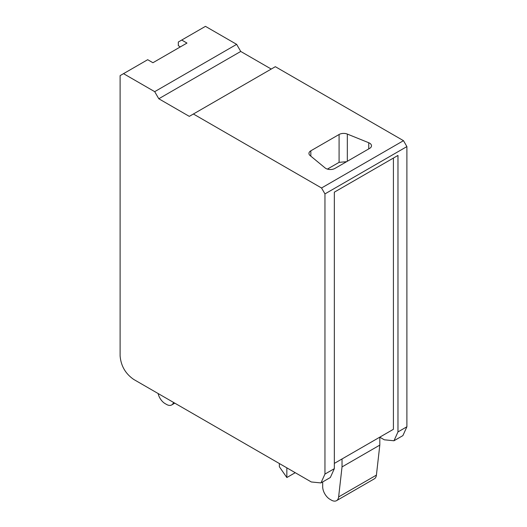 <?xml version="1.0" encoding="UTF-8"?>
<svg xmlns="http://www.w3.org/2000/svg" width="527" height="527" viewBox="0 0 527 527"><rect width="100%" height="100%" fill="white"/><g stroke="black" fill="none" stroke-linecap="round" stroke-linejoin="round"><path stroke-width="0.79" d="M123.516 73.661L154.701 91.665L158.798 98.76L189.298 116.368L275.338 66.692L403.484 140.676L406.897 146.592L406.897 426.771L402.898 435.612L393.972 440.763L397.971 431.923L397.971 155.432L334.335 192.171L334.335 468.661L330.337 477.502L320.956 482.923L311.299 481.968L133.759 379.46C125.466 373.742 120.914 365.857 120.103 355.811L120.103 75.631L147.692 59.703L152.929 62.726L186.973 43.069L181.736 40.045L205.458 26.35L236.643 44.354L240.74 51.448L271.24 69.057M193.396 114.003L321.542 187.987L324.955 193.903L324.955 474.083L320.956 482.923M321.542 187.987L403.484 140.676M324.955 193.903L406.897 146.592M158.798 98.76L240.74 51.448M154.701 91.665L236.643 44.354M379.809 437.212L384.315 439.808L393.972 440.763M181.736 40.045L178.324 42.015L178.324 45.697L180.366 46.883M393.419 158.06L393.419 429.294L334.335 463.404M310.107 155.564L325.106 167.935A6.436 3.715 -0 0 0 334.935 168.429L369.605 148.41A6.436 3.715 -0 0 0 371.495 145.781A6.436 3.715 -0 0 0 368.748 142.738L347.326 134.075A6.443 3.715 -0 0 0 339.085 134.497L310.831 150.808A6.443 3.715 -0 0 0 308.947 153.436A6.443 3.715 -0 0 0 310.107 155.564M327.405 169.095L339.085 162.356L346.608 161.69M158.113 393.524A10.303 5.949 -120 0 0 165.103 403.603L166.539 404.433A10.303 5.949 -120 0 0 171.683 404.94A10.303 5.949 -120 0 0 173.528 402.424M379.809 437.153L379.809 445.104L376.41 475.117A10.303 5.949 60 0 1 374.335 478.832L336.549 500.65A10.303 5.949 -120 0 0 338.63 496.928L376.41 475.117M379.809 445.104L342.03 466.915L338.63 496.928M322.682 481.928L322.682 486.698A10.303 5.949 -120 0 0 329.961 499.313L331.397 500.143A10.303 5.949 -120 0 0 336.549 500.65M342.03 466.915L342.03 458.964M295.232 472.693L286.84 477.534L279.363 466.751L279.363 463.529M286.84 477.534L286.84 467.844M334.335 468.661L324.955 474.083M406.897 426.771L397.971 431.923M368.748 148.91L368.748 142.738M347.326 134.075L347.326 161.275M339.085 162.356L339.085 134.497M310.831 150.808L310.831 156.163M174.786 403.148L171.683 404.94"/></g></svg>
